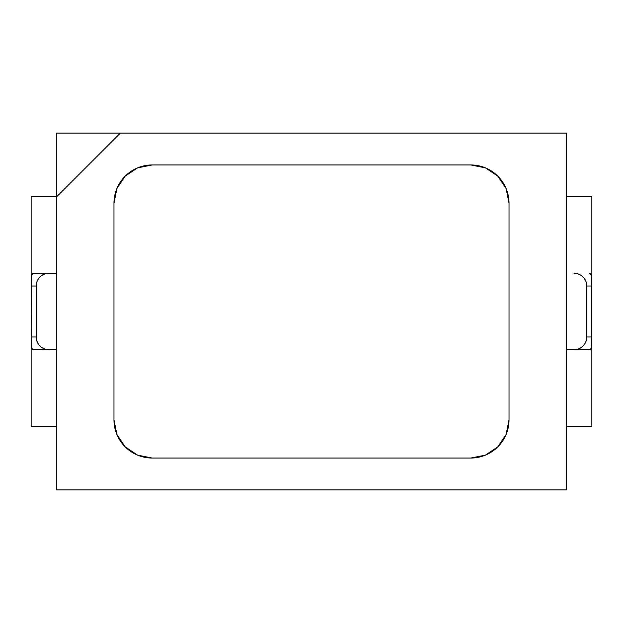 <?xml version="1.0" encoding="UTF-8"?>
<svg xmlns="http://www.w3.org/2000/svg" width="623" height="623" viewBox="0 0 623 623"><rect width="100%" height="100%" fill="white"/><g stroke="black" fill="none" stroke-linecap="round" stroke-linejoin="round"><path stroke-width="0.93" d="M48.991 349.729L56.638 349.729L48.991 349.729C45.471 349.729 42.465 348.483 39.981 345.999C37.489 343.507 36.251 340.508 36.251 336.988L36.251 286.012L31.212 286.012L31.212 336.988L36.251 336.988L36.251 286.012L31.212 286.012L31.547 276.931C31.859 274.486 32.505 273.263 33.494 273.271L48.983 273.271L33.494 273.271C32.466 273.271 31.812 274.486 31.547 276.931L31.212 336.988L36.251 336.988A12.74 12.74 0 0 0 48.991 349.729L33.494 349.729C32.505 349.737 31.859 348.514 31.547 346.069L31.212 336.988L31.547 346.069C31.812 348.506 32.458 349.729 33.494 349.729L48.96 349.729M36.251 286.012A12.74 12.74 0 0 1 48.991 273.271L56.638 273.271L48.991 273.271C45.471 273.271 42.465 274.517 39.981 277.001C37.489 279.493 36.251 282.492 36.251 286.012M574.017 349.729L589.506 349.729C590.534 349.729 591.188 348.514 591.453 346.069L591.453 276.931C591.188 274.494 590.542 273.271 589.506 273.271C590.495 273.263 591.141 274.486 591.453 276.931L591.788 286.012L586.749 286.012C586.749 282.492 585.511 279.493 583.019 277.001C580.535 274.517 577.529 273.271 574.009 273.271L574.009 273.271A12.74 12.74 0 0 1 586.749 286.012L586.749 336.988A12.74 12.74 0 0 1 574.009 349.729L566.362 349.729L574.009 349.729C577.529 349.729 580.535 348.483 583.019 345.999C585.511 343.507 586.749 340.508 586.749 336.988L591.788 336.988L586.749 336.988L586.749 286.012L591.788 286.012L591.453 346.069C591.141 348.514 590.495 349.737 589.506 349.729L574.04 349.729M31.15 426.187L31.15 196.813L31.15 426.187L56.638 426.187L31.15 426.187M56.638 196.813L31.15 196.813L56.638 196.813L56.638 489.904L566.362 489.904L566.362 133.096L120.356 133.096L56.638 196.813L56.638 489.904L566.362 489.904L566.362 133.096L120.356 133.096L56.638 196.813L56.638 133.096L56.638 196.813M152.207 458.045A38.229 38.229 0 0 1 113.978 419.816L113.978 203.184A38.229 38.229 0 0 1 152.207 164.955L470.793 164.955A38.229 38.229 0 0 1 509.022 203.184L509.022 419.816A38.229 38.229 0 0 1 470.793 458.045L152.207 458.045L137.582 455.133L125.176 446.847L116.89 434.449L113.978 419.816L113.978 203.184L116.89 188.551L125.176 176.153L137.582 167.867L152.207 164.955L470.793 164.955L485.418 167.867L497.824 176.153L506.11 188.551L509.022 203.184L509.022 419.816L506.11 434.449L497.824 446.847L485.418 455.133L470.793 458.045L152.207 458.045L470.793 458.045L485.418 455.133L497.824 446.847L506.11 434.449L509.022 419.816A38.229 38.229 0 0 1 470.793 458.045L152.207 458.045A38.229 38.229 0 0 1 113.978 419.816L116.89 434.449L125.176 446.847L137.582 455.133L152.207 458.045M591.85 426.187L591.85 196.813L566.362 196.813L591.85 196.813L591.85 426.187L566.362 426.187L591.85 426.187M56.638 133.096L120.356 133.096L56.638 133.096M509.022 419.816L509.022 203.184L506.11 188.551L497.824 176.153L485.418 167.867L470.793 164.955A38.229 38.229 0 0 1 509.022 203.184L509.022 419.816M470.793 164.955L152.207 164.955L137.582 167.867L125.176 176.153L116.89 188.551L113.978 203.184A38.229 38.229 0 0 1 152.207 164.955L470.793 164.955M113.978 203.184L113.978 419.816L113.978 203.184"/></g></svg>
